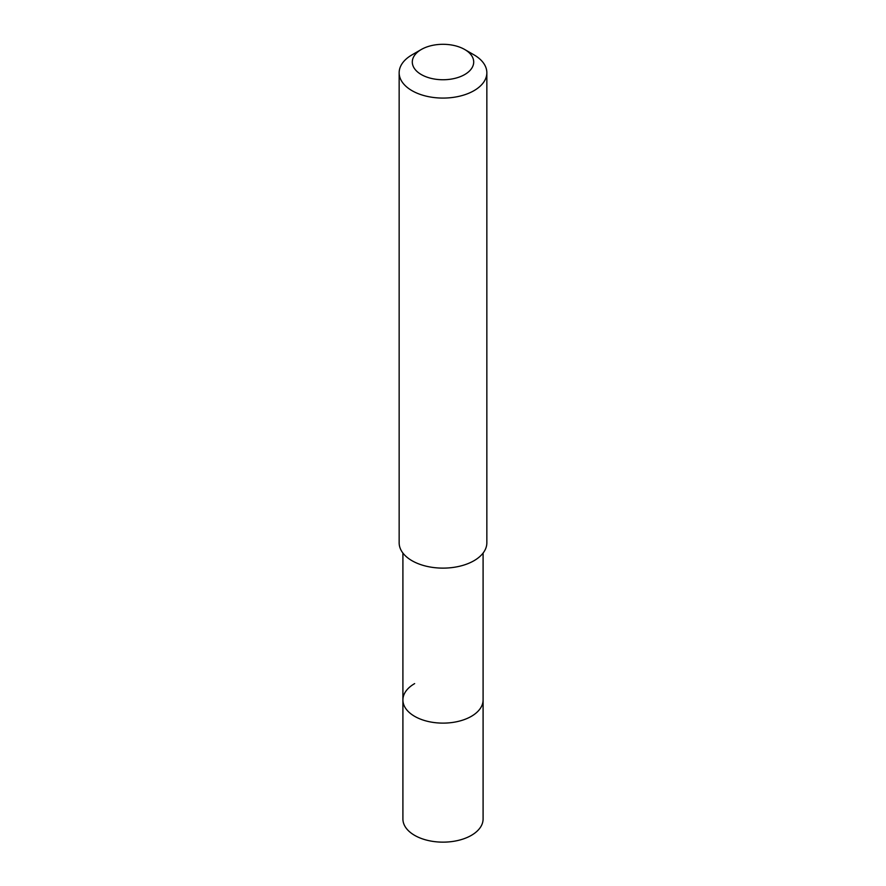 <?xml version="1.0" encoding="UTF-8"?>
<svg xmlns="http://www.w3.org/2000/svg" width="886" height="886" viewBox="0 0 886 886"><rect width="100%" height="100%" fill="white"/><g stroke="black" fill="none" stroke-linecap="round" stroke-linejoin="round"><path stroke-width="1.33" d="M402.909 553.063L402.909 818.996A40.092 23.147 0 0 0 427.661 840.382A40.092 23.147 0 0 0 471.352 835.365A40.092 23.147 0 0 0 483.091 818.996L483.091 699.973A40.092 23.147 180 0 1 471.352 716.342A40.092 23.147 180 0 1 427.661 721.359A40.092 23.147 180 0 1 402.909 699.973A40.092 23.147 180 0 1 414.648 683.604M402.909 699.973A40.092 23.147 0 0 0 427.661 721.359A40.092 23.147 0 0 0 471.352 716.342A40.092 23.147 0 0 0 483.091 699.973L483.091 553.063M399.154 72.763L399.154 542.808A43.846 25.317 0 0 0 426.221 566.198A43.846 25.317 0 0 0 474.01 560.705A43.846 25.317 0 0 0 486.846 542.808L486.846 72.763A43.846 25.317 180 0 1 474.01 90.66A43.846 25.317 180 0 1 426.221 96.153A43.846 25.317 180 0 1 399.154 72.763A43.846 25.317 180 0 1 411.99 54.866L421.293 49.494A30.7 17.72 180 0 1 464.707 49.494A30.7 17.72 180 0 1 464.707 74.557A30.7 17.72 180 0 1 421.293 74.557A30.7 17.72 180 0 1 421.293 49.494L411.99 54.866M464.707 49.494L474.01 54.866A43.846 25.317 180 0 1 486.846 72.763"/></g></svg>
